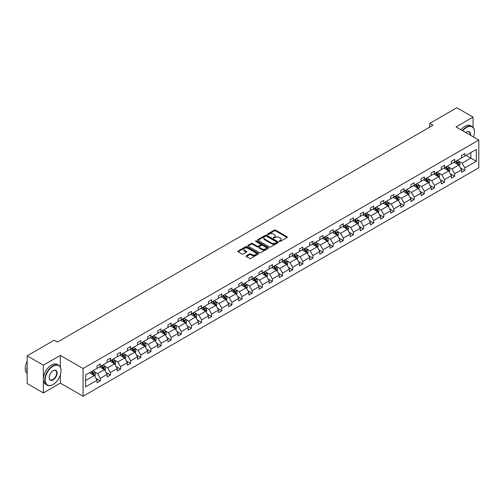 <?xml version="1.0" encoding="UTF-8"?>
<svg xmlns="http://www.w3.org/2000/svg" width="504" height="504" viewBox="0 0 504 504"><rect width="100%" height="100%" fill="white"/><g stroke="black" fill="none" stroke-linecap="round" stroke-linejoin="round"><path stroke-width="0.76" d="M279.392 241.397A0.63 0.365 0 0 0 280.287 241.397L287.053 237.491A0.901 0.523 0 0 0 287.318 237.119A0.901 0.523 0 0 0 287.053 236.754L275.587 230.133A0.901 0.523 0 0 0 274.315 230.133L267.542 234.039A0.63 0.365 0 0 0 268.437 234.555L269.312 234.051A2.885 1.663 0 0 1 273.389 234.051L274.346 234.599A2.885 1.663 0 0 1 275.19 235.778A2.885 1.663 0 0 1 274.346 236.956L273.47 237.46A0.63 0.365 0 0 0 274.359 237.976L275.234 237.472A2.885 1.663 0 0 1 279.31 237.472L280.268 238.02A2.885 1.663 0 0 1 281.112 239.198A2.885 1.663 0 0 1 280.268 240.377L279.392 240.881A0.63 0.365 0 0 0 279.392 241.397L279.392 240.881M246.343 255.805A0.901 0.523 0 0 0 246.078 256.177A0.901 0.523 0 0 0 246.343 256.542L249.562 258.401A0.901 0.523 0 0 0 250.834 258.401L258.35 254.06A0.901 0.523 0 0 0 258.615 253.688A0.901 0.523 0 0 0 258.35 253.323L246.884 246.702A0.901 0.523 0 0 0 245.612 246.702L238.09 251.042A0.901 0.523 0 0 0 237.831 251.408A0.901 0.523 0 0 0 238.09 251.779L241.977 254.022A0.901 0.523 0 0 0 243.256 254.022L246.469 252.164A0.901 0.523 0 0 0 246.733 251.798A0.901 0.523 0 0 0 246.469 251.427L244.541 250.318A2.413 1.392 0 0 1 243.835 249.335A2.413 1.392 0 0 1 245.322 248.044A2.413 1.392 0 0 1 247.949 248.346L255.503 252.706A2.413 1.392 0 0 1 256.208 253.688A2.413 1.392 0 0 1 254.722 254.974A2.413 1.392 0 0 1 252.094 254.678L250.834 253.947A0.901 0.523 0 0 0 249.562 253.947L246.343 255.805L246.343 256.542M60.348 355.396L43.375 365.198L27.147 355.83L27.147 383.563L43.375 392.931L60.348 383.128L83.066 396.245L83.066 368.512L60.348 355.396L60.348 367.151M473.054 127.329L473.054 117.123L456.082 126.92L478.8 140.036L83.066 368.512M473.054 117.123L456.832 107.755L429.729 123.398L429.729 127.147M27.147 355.83L54.243 340.187L57.494 342.059L432.974 125.275L429.729 123.398M269.375 246.96A0.901 0.523 0 0 0 270.648 246.96L278.164 242.619A0.901 0.523 0 0 0 278.428 242.254A0.901 0.523 0 0 0 278.164 241.882L266.698 235.261A0.901 0.523 0 0 0 265.425 235.261L257.909 239.602A0.901 0.523 0 0 0 257.645 239.973A0.901 0.523 0 0 0 257.909 240.339L269.375 246.96M255.963 241.536A0.63 0.365 0 0 1 256.599 241.624L268.248 248.346L260.744 252.68A0.901 0.523 0 0 1 259.466 252.68L247.999 246.059L247.999 245.322A0.901 0.523 0 0 0 247.735 245.694A0.901 0.523 0 0 0 247.999 246.059M247.999 245.322L251.219 243.463A0.901 0.523 0 0 1 252.491 243.463L257.141 246.154A0.901 0.523 0 0 0 258.413 246.154L260.549 244.919A0.901 0.523 0 0 0 260.814 244.553A0.901 0.523 0 0 0 260.549 244.182L255.711 241.384A0.63 0.365 0 0 1 256.599 240.874L268.26 247.603A0.901 0.523 0 0 1 268.525 247.974A0.901 0.523 0 0 1 268.26 248.34L268.26 247.603M43.375 365.198L43.375 392.931M85.56 375.014L97.052 368.386L97.052 365.873L100.296 364.001L100.296 366.509L107.176 362.54L107.176 360.026L110.42 358.155L110.42 360.662L117.3 356.693L117.3 354.18L120.55 352.309L120.55 354.816L127.43 350.847L127.43 348.333L130.675 346.462L130.675 348.97L137.554 345.001L137.554 342.487L140.799 340.616L140.799 343.123L147.678 339.154L147.678 336.641L150.923 334.769L150.923 337.283L157.802 333.308L157.802 330.8L161.047 328.923L161.047 331.437L167.933 327.461L167.933 324.954L171.177 323.077L171.177 325.59L178.057 321.615L178.057 319.108L181.301 317.23L181.301 319.744L188.181 315.769L188.181 313.261L191.426 311.384L191.426 313.897L198.305 309.922L198.305 307.415L201.55 305.537L201.55 308.051L208.429 304.076L208.429 301.568L211.674 299.697L211.674 302.205L218.56 298.236L218.56 295.722L221.804 293.851L221.804 296.358L228.684 292.389L228.684 289.876L231.928 288.005L231.928 290.512L238.808 286.543L238.808 284.029L242.052 282.158L242.052 284.666L248.932 280.697L248.932 278.183L252.176 276.312L252.176 278.819L259.056 274.85L259.056 272.336L262.307 270.465L262.307 272.973L269.186 269.004L269.186 266.49L272.431 264.619L272.431 267.133L279.31 263.157L279.31 260.65L282.555 258.772L282.555 261.286L289.435 257.311L289.435 254.803L292.679 252.926L292.679 255.44L299.559 251.464L299.559 248.957L302.803 247.08L302.803 249.593L309.683 245.618L309.683 243.111L312.934 241.233L312.934 243.747L319.813 239.772L319.813 237.264L323.058 235.387L323.058 237.901L329.937 233.925L329.937 231.418L333.182 229.547L333.182 232.054L340.061 228.085L340.061 225.572L343.306 223.7L343.306 226.208L350.185 222.239L350.185 219.725L353.43 217.854L353.43 220.361L360.316 216.392L360.316 213.879L363.56 212.008L363.56 214.515L370.44 210.546L370.44 208.032L373.685 206.161L373.685 208.669L380.564 204.7L380.564 202.186L383.809 200.315L383.809 202.822L390.688 198.853L390.688 196.339L393.933 194.468L393.933 196.982L400.812 193.007L400.812 190.499L404.063 188.622L404.063 191.136L410.943 187.16L410.943 184.653L414.187 182.776L414.187 185.289L421.067 181.314L421.067 178.807L424.311 176.929L424.311 179.443L431.191 175.468L431.191 172.96L434.435 171.083L434.435 173.597L441.315 169.621L441.315 167.114L444.56 165.236L444.56 167.75L451.439 163.775L451.439 161.267L454.69 159.396L454.69 161.904L461.57 157.935L461.57 155.421L464.814 153.55L464.814 156.057L476.299 149.423L476.299 161.267L464.814 167.901L464.814 170.409L461.57 172.286L461.57 169.772L454.69 173.748L454.69 176.255L451.439 178.132L451.439 175.619L444.56 179.594L444.56 182.102L441.315 183.979L441.315 181.465L434.435 185.441L434.435 187.948L431.191 189.825L431.191 187.312L424.311 191.281L424.311 193.794L421.067 195.665L421.067 193.158L414.187 197.127L414.187 199.641L410.943 201.512L410.943 199.004L404.063 202.973L404.063 205.487L400.812 207.358L400.812 204.851L393.933 208.82L393.933 211.333L390.688 213.205L390.688 210.697L383.809 214.666L383.809 217.18L380.564 219.051L380.564 216.544L373.685 220.513L373.685 223.026L370.44 224.897L370.44 222.384L363.56 226.359L363.56 228.873L360.316 230.744L360.316 228.23L353.43 232.205L353.43 234.713L350.185 236.59L350.185 234.077L343.306 238.052L343.306 240.559L340.061 242.437L340.061 239.923L333.182 243.898L333.182 246.406L329.937 248.283L329.937 245.769L323.058 249.745L323.058 252.252L319.813 254.129L319.813 251.616L312.934 255.591L312.934 258.098L309.683 259.969L309.683 257.462L302.803 261.431L302.803 263.945L299.559 265.816L299.559 263.308L292.679 267.277L292.679 269.791L289.435 271.662L289.435 269.155L282.555 273.124L282.555 275.638L279.31 277.509L279.31 275.001L272.431 278.97L272.431 281.484L269.186 283.355L269.186 280.848L262.307 284.817L262.307 287.33L259.056 289.202L259.056 286.694L252.176 290.663L252.176 293.177L248.932 295.048L248.932 292.534L242.052 296.51L242.052 299.017L238.808 300.894L238.808 298.381L231.928 302.356L231.928 304.863L228.684 306.741L228.684 304.227L221.804 308.202L221.804 310.71L218.56 312.587L218.56 310.073L211.674 314.049L211.674 316.556L208.429 318.433L208.429 315.92L201.55 319.895L201.55 322.402L198.305 324.28L198.305 321.766L191.426 325.741L191.426 328.249L188.181 330.12L188.181 327.613L181.301 331.582L181.301 334.095L178.057 335.966L178.057 333.459L171.177 337.428L171.177 339.942L167.933 341.813L167.933 339.305L161.047 343.274L161.047 345.788L157.802 347.659L157.802 345.152L150.923 349.121L150.923 351.635L147.678 353.506L147.678 350.998L140.799 354.967L140.799 357.481L137.554 359.352L137.554 356.845L130.675 360.814L130.675 363.327L127.43 365.198L127.43 362.685L120.55 366.66L120.55 369.167L117.3 371.045L117.3 368.531L110.42 372.506L110.42 375.014L107.176 376.891L107.176 374.377L100.296 378.353L100.296 380.86L97.052 382.738L97.052 380.224L85.56 386.858L85.56 375.014M83.066 396.245L478.8 167.769L478.8 140.036M99.647 366.887L104.454 369.659L97.568 373.628L93.813 371.461M97.568 373.628L100.296 378.353M104.454 369.659L107.176 374.377M97.052 367.781L97.568 368.084L100.296 366.509M109.771 361.04L114.578 363.812L107.698 367.781L103.937 365.614M107.698 367.781L110.42 372.506M114.578 363.812L117.3 368.531M107.176 361.935L107.698 362.237L110.42 360.662M119.902 355.194L124.702 357.966L117.823 361.935L114.068 359.768M117.823 361.935L120.55 366.66M124.702 357.966L127.43 362.685M117.3 356.095L117.823 356.391L120.55 354.816M130.026 349.348L134.826 352.12L127.947 356.095L124.192 353.921M127.947 356.095L130.675 360.814M134.826 352.12L137.554 356.845M127.43 350.249L127.947 350.545L130.675 348.97M140.15 343.501L144.95 346.273L138.071 350.249L134.316 348.075M138.071 350.249L140.799 354.967M144.95 346.273L147.678 350.998M137.554 344.402L138.071 344.698L140.799 343.123M150.274 337.655L155.081 340.427L148.201 344.402L144.44 342.229M148.201 344.402L150.923 349.121M155.081 340.427L157.802 345.152M147.678 338.556L148.201 338.852L150.923 337.283M160.398 331.808L165.205 334.58L158.325 338.556L154.564 336.389M158.325 338.556L161.047 343.274M165.205 334.58L167.933 339.305M157.802 332.709L158.325 333.005L161.047 331.437M170.528 325.962L175.329 328.734L168.449 332.709L164.695 330.542M168.449 332.709L171.177 337.428M175.329 328.734L178.057 333.459M167.933 326.863L168.449 327.165L171.177 325.59M180.653 320.116L185.453 322.888L178.573 326.863L174.819 324.696M178.573 326.863L181.301 331.582M185.453 322.888L188.181 327.613M178.057 321.017L178.573 321.319L181.301 319.744M190.777 314.269L195.577 317.048L188.698 321.017L184.943 318.849M188.698 321.017L191.426 325.741M195.577 317.048L198.305 321.766M188.181 315.17L188.698 315.473L191.426 313.897M200.901 308.423L205.708 311.201L198.828 315.17L195.067 313.003M198.828 315.17L201.55 319.895M205.708 311.201L208.429 315.92M198.305 309.324L198.828 309.626L201.55 308.051M211.025 302.583L215.832 305.355L208.952 309.324L205.191 307.156M208.952 309.324L211.674 314.049M215.832 305.355L218.56 310.073M208.429 303.477L208.952 303.78L211.674 302.205M221.155 296.736L225.956 299.508L219.076 303.477L215.321 301.31M219.076 303.477L221.804 308.202M225.956 299.508L228.684 304.227M218.56 297.631L219.076 297.933L221.804 296.358M231.279 290.89L236.08 293.662L229.2 297.631L225.446 295.464M229.2 297.631L231.928 302.356M236.08 293.662L238.808 298.381M228.684 291.784L229.2 292.087L231.928 290.512M241.403 285.043L246.204 287.816L239.324 291.784L235.57 289.617M239.324 291.784L242.052 296.51M246.204 287.816L248.932 292.534M238.808 285.944L239.324 286.24L242.052 284.666M251.528 279.197L256.334 281.969L249.455 285.944L245.694 283.771M249.455 285.944L252.176 290.663M256.334 281.969L259.056 286.694M248.932 280.098L249.455 280.394L252.176 278.819M261.658 273.351L266.459 276.123L259.579 280.098L255.824 277.924M259.579 280.098L262.307 284.817M266.459 276.123L269.186 280.848M259.056 274.252L259.579 274.548L262.307 272.973M271.782 267.504L276.583 270.276L269.703 274.252L265.948 272.078M269.703 274.252L272.431 278.97M276.583 270.276L279.31 275.001M269.186 268.405L269.703 268.701L272.431 267.133M281.906 261.658L286.707 264.43L279.827 268.405L276.072 266.238M279.827 268.405L282.555 273.124M286.707 264.43L289.435 269.155M279.31 262.559L279.827 262.855L282.555 261.286M292.03 255.811L296.837 258.584L289.951 262.559L286.196 260.392M289.951 262.559L292.679 267.277M296.837 258.584L299.559 263.308M289.435 256.712L289.951 257.015L292.679 255.44M302.154 249.965L306.961 252.737L300.082 256.712L296.321 254.545M300.082 256.712L302.803 261.431M306.961 252.737L309.683 257.462M299.559 250.866L300.082 251.168L302.803 249.593M312.285 244.119L317.085 246.897L310.206 250.866L306.451 248.699M310.206 250.866L312.934 255.591M317.085 246.897L319.813 251.616M309.683 245.02L310.206 245.322L312.934 243.747M322.409 238.272L327.209 241.051L320.33 245.02L316.575 242.852M320.33 245.02L323.058 249.745M327.209 241.051L329.937 245.769M319.813 239.173L320.33 239.476L323.058 237.901M332.533 232.432L337.334 235.204L330.454 239.173L326.699 237.006M330.454 239.173L333.182 243.898M337.334 235.204L340.061 239.923M329.937 233.327L330.454 233.629L333.182 232.054M342.657 226.586L347.464 229.358L340.584 233.327L336.823 231.16M340.584 233.327L343.306 238.052M347.464 229.358L350.185 234.077M340.061 227.48L340.584 227.783L343.306 226.208M352.781 220.739L357.588 223.511L350.708 227.48L346.947 225.313M350.708 227.48L353.43 232.205M357.588 223.511L360.316 228.23M350.185 221.634L350.708 221.936L353.43 220.361M362.911 214.893L367.712 217.665L360.832 221.634L357.078 219.467M360.832 221.634L363.56 226.359M367.712 217.665L370.44 222.384M360.316 215.794L360.832 216.09L363.56 214.515M373.036 209.047L377.836 211.819L370.957 215.794L367.202 213.62M370.957 215.794L373.685 220.513M377.836 211.819L380.564 216.544M370.44 209.947L370.957 210.244L373.685 208.669M383.16 203.2L387.96 205.972L381.081 209.947L377.326 207.774M381.081 209.947L383.809 214.666M387.96 205.972L390.688 210.697M380.564 204.101L381.081 204.397L383.809 202.822M393.284 197.354L398.091 200.126L391.211 204.101L387.45 201.928M391.211 204.101L393.933 208.82M398.091 200.126L400.812 204.851M390.688 198.255L391.211 198.551L393.933 196.982M403.408 191.507L408.215 194.279L401.335 198.255L397.574 196.088M401.335 198.255L404.063 202.973M408.215 194.279L410.943 199.004M400.812 192.408L401.335 192.704L404.063 191.136M413.538 185.661L418.339 188.433L411.459 192.408L407.704 190.241M411.459 192.408L414.187 197.127M418.339 188.433L421.067 193.158M410.943 186.562L411.459 186.864L414.187 185.289M423.662 179.815L428.463 182.587L421.583 186.562L417.829 184.395M421.583 186.562L424.311 191.281M428.463 182.587L431.191 187.312M421.067 180.716L421.583 181.018L424.311 179.443M433.786 173.968L438.593 176.746L431.707 180.716L427.953 178.548M431.707 180.716L434.435 185.441M438.593 176.746L441.315 181.465M431.191 174.869L431.707 175.172L434.435 173.597M443.911 168.122L448.718 170.9L441.838 174.869L438.077 172.702M441.838 174.869L444.56 179.594M448.718 170.9L451.439 175.619M441.315 169.023L441.838 169.325L444.56 167.75M454.041 162.282L458.842 165.054L451.962 169.023L448.207 166.856M451.962 169.023L454.69 173.748M458.842 165.054L461.57 169.772M451.439 163.176L451.962 163.479L454.69 161.904M466.049 155.345L470.849 158.117L462.086 163.176L458.331 161.009M462.086 163.176L464.814 167.901M476.299 161.267L470.849 158.117L470.849 152.573L476.299 149.423M461.57 157.33L462.086 157.632L464.814 156.057M85.56 380.564L94.324 375.505L89.523 372.733M94.324 375.505L97.052 380.224M460.499 167.92L464.814 170.409M450.368 173.767L454.69 176.255M440.244 179.613L444.56 182.102M430.12 185.459L434.435 187.948M419.996 191.299L424.311 193.794M409.872 197.146L414.187 199.641M399.741 202.992L404.063 205.487M389.617 208.839L393.933 211.333M379.493 214.685L383.809 217.18M369.369 220.532L373.685 223.026M359.245 226.378L363.56 228.873M349.114 232.224L353.43 234.713M338.99 238.071L343.306 240.559M328.866 243.917L333.182 246.406M318.742 249.763L323.058 252.252M308.612 255.61L312.934 258.098M298.488 261.45L302.803 263.945M288.364 267.296L292.679 269.791M278.239 273.143L282.555 275.638M268.115 278.989L272.431 281.484M257.985 284.836L262.307 287.33M247.861 290.682L252.176 293.177M237.737 296.528L242.052 299.017M227.613 302.375L231.928 304.863M217.489 308.221L221.804 310.71M207.358 314.068L211.674 316.556M197.234 319.914L201.55 322.402M187.11 325.76L191.426 328.249M176.986 331.601L181.301 334.095M166.862 337.447L171.177 339.942M156.731 343.293L161.047 345.788M146.607 349.14L150.923 351.635M136.483 354.986L140.799 357.481M126.359 360.832L130.675 363.327M116.229 366.679L120.55 369.167M106.105 372.525L110.42 375.014M95.98 378.372L100.296 380.86M60.348 383.128L60.348 374.85M279.644 241.485L280.268 241.126A2.885 1.663 0 0 0 281.112 239.948L281.112 239.198M275.19 235.778L275.19 236.527A2.885 1.663 0 0 1 274.346 237.705L273.722 238.064M287.041 237.497L275.587 230.882A0.901 0.523 0 0 0 274.315 230.882L267.794 234.643M278.151 242.626L266.698 236.011A0.901 0.523 0 0 0 265.425 236.011L257.916 240.345L257.909 239.602M276.576 242.506A0.63 0.365 0 0 0 276.576 241.996L266.509 236.181A0.63 0.365 0 0 0 265.614 236.181L264.695 236.716A2.885 1.663 0 0 0 263.844 237.894A2.885 1.663 0 0 0 264.695 239.072L271.574 243.041A2.885 1.663 0 0 0 275.65 243.041L276.576 242.506L276.576 243.256A0.63 0.365 0 0 0 276.759 243.004L276.759 242.254M263.844 237.894L263.844 238.644A2.885 1.663 0 0 0 264.695 239.822L264.695 239.072M276.576 243.256L275.65 243.791A2.885 1.663 0 0 1 271.574 243.791L264.695 239.822M248.012 246.065L251.219 244.213L251.219 243.463M260.814 244.553L260.814 245.297A0.901 0.523 0 0 1 260.549 245.668L258.413 246.897A0.901 0.523 0 0 1 257.141 246.897L252.491 244.213A0.901 0.523 0 0 0 251.219 244.213M261.967 248.938A2.413 1.392 0 0 0 264.594 249.241A2.413 1.392 0 0 0 266.081 247.955A2.413 1.392 0 0 0 265.375 246.966L262.716 245.435A0.901 0.523 0 0 0 261.444 245.435L259.308 246.664A0.901 0.523 0 0 0 259.043 247.036A0.901 0.523 0 0 0 259.308 247.401L261.967 248.938L261.967 249.688A2.413 1.392 0 0 0 264.594 249.99A2.413 1.392 0 0 0 266.081 248.705L266.081 247.955M259.043 247.036L259.043 247.785A0.901 0.523 0 0 0 259.308 248.151L259.308 247.401M261.967 249.688L259.308 248.151M256.208 253.688L256.208 254.438A2.413 1.392 0 0 1 254.722 255.723A2.413 1.392 0 0 1 252.094 255.427L250.834 254.696A0.901 0.523 0 0 0 249.562 254.696L246.355 256.549M243.835 249.335L243.835 250.085A2.413 1.392 0 0 0 244.541 251.068L244.541 250.318M246.469 251.427L246.469 252.164L244.541 251.068M258.338 254.066L246.884 247.451A0.901 0.523 0 0 0 245.612 247.451L238.102 251.786M459.333 165.904L459.931 164.184A2.432 1.405 -120 0 0 459.157 162.112L457.695 160.165M455.087 162.88L454.451 162.042M458.483 164.846L458.621 164.285A2.432 1.405 -120 0 0 457.922 162.823L456.466 160.877M455.855 161.23L457.462 163.372A1.241 0.718 60 0 1 457.682 163.75L458.621 164.285M455.685 161.33L457.141 163.271A2.432 1.405 60 0 1 457.752 164.424M473.514 136.987A11.201 6.464 120 0 0 474.484 132.035A11.201 6.464 120 0 0 466.565 127.468A11.201 6.464 120 0 0 462.766 130.782M462.426 130.586A11.472 6.628 -60 0 1 466.37 127.128A11.472 6.628 -60 0 1 472.109 126.561A11.472 6.628 -60 0 1 474.484 131.815A11.472 6.628 -60 0 1 474.484 131.928M465.822 132.546A5.601 3.232 -60 0 1 466.565 132.035L466.565 132.035A5.601 3.232 -60 0 1 470.452 135.223M461.002 129.761A11.472 6.628 -60 0 1 464.94 126.302A11.472 6.628 -60 0 1 470.679 125.735L472.109 126.561M470.093 135.009A5.323 3.074 120 0 0 469.035 131.884A5.323 3.074 120 0 0 466.465 132.098M52.914 384.571L53.109 384.457A11.201 6.464 120 0 0 61.028 370.742A11.201 6.464 120 0 0 53.109 366.175A11.201 6.464 120 0 0 45.19 379.89A11.201 6.464 120 0 0 53.109 384.457L52.914 384.571A11.472 6.628 -60 0 1 47.181 385.138A11.472 6.628 -60 0 1 45.417 375.946A11.472 6.628 -60 0 1 52.914 365.835A11.472 6.628 -60 0 1 58.653 365.268A11.472 6.628 -60 0 1 61.028 370.522A11.472 6.628 -60 0 1 61.028 370.635M53.109 379.89A5.601 3.232 -60 0 1 49.153 377.603A5.601 3.232 -60 0 1 53.109 370.742L53.109 370.742A5.601 3.232 -60 0 1 57.072 373.029A5.601 3.232 -60 0 1 53.109 379.89M49.153 377.49A5.323 3.074 120 0 0 50.255 379.814A5.323 3.074 120 0 0 52.914 379.55A5.323 3.074 120 0 0 56.391 374.856A5.323 3.074 120 0 0 55.579 370.591A5.323 3.074 120 0 0 53.008 370.805M47.181 385.138L45.751 384.319A11.472 6.628 -60 0 1 43.993 375.121A11.472 6.628 -60 0 1 51.49 365.009A11.472 6.628 -60 0 1 57.223 364.442L58.653 365.268M27.147 371.946A11.472 6.628 -60 0 1 27.147 366.698M27.147 373.533A11.472 6.628 -60 0 1 27.147 361.355M449.209 171.751L449.807 170.031A2.432 1.405 -120 0 0 449.033 167.958L447.571 166.011M444.956 168.727L444.326 167.889M448.358 170.692L448.491 170.132A2.432 1.405 -120 0 0 447.798 168.67L446.336 166.723M445.731 167.076L447.331 169.218A1.241 0.718 60 0 1 447.558 169.596L448.491 170.132M445.561 167.171L447.016 169.117A2.432 1.405 60 0 1 447.621 170.27M439.085 177.597L439.683 175.877A2.432 1.405 -120 0 0 438.902 173.804L437.447 171.858M434.832 174.573L434.202 173.729M438.234 176.539L438.367 175.978A2.432 1.405 -120 0 0 437.674 174.516L436.212 172.57M435.607 172.922L437.207 175.064A1.241 0.718 60 0 1 437.434 175.436L438.367 175.978M435.437 173.017L436.892 174.964A2.432 1.405 60 0 1 437.497 176.117M428.961 183.443L429.553 181.717A2.432 1.405 -120 0 0 428.778 179.651L427.323 177.704M424.708 180.419L424.078 179.575M428.104 182.385L428.243 181.824A2.432 1.405 -120 0 0 427.543 180.363L426.088 178.416M425.477 178.769L427.083 180.911A1.241 0.718 60 0 1 427.31 181.282L428.243 181.824M425.307 178.863L426.768 180.81A2.432 1.405 60 0 1 427.373 181.957M418.83 189.29L419.429 187.564A2.432 1.405 -120 0 0 418.654 185.497L417.199 183.551M414.584 186.266L413.948 185.422M417.98 188.231L418.118 187.671A2.432 1.405 -120 0 0 417.419 186.209L415.964 184.262M415.353 184.615L416.959 186.757A1.241 0.718 60 0 1 417.18 187.129L418.118 187.671M415.183 184.71L416.644 186.656A2.432 1.405 60 0 1 417.249 187.803M408.706 195.136L409.305 193.41A2.432 1.405 -120 0 0 408.53 191.344L407.068 189.397M404.46 192.112L403.824 191.268M407.856 194.072L407.988 193.517A2.432 1.405 -120 0 0 407.295 192.056L405.84 190.109M405.229 190.462L406.829 192.597A1.241 0.718 60 0 1 407.056 192.975L407.988 193.517M405.059 190.556L406.514 192.503A2.432 1.405 60 0 1 407.125 193.649M398.582 200.983L399.181 199.256A2.432 1.405 -120 0 0 398.399 197.184L396.944 195.243M394.33 197.959L393.7 197.114M397.732 199.918L397.864 199.363A2.432 1.405 -120 0 0 397.171 197.896L395.709 195.955M395.104 196.308L396.705 198.444A1.241 0.718 60 0 1 396.931 198.822L397.864 199.363M394.934 196.403L396.39 198.349A2.432 1.405 60 0 1 396.995 199.496M388.458 206.829L389.05 205.103A2.432 1.405 -120 0 0 388.275 203.03L386.82 201.09M384.206 203.805L383.576 202.961M387.601 205.764L387.74 205.21A2.432 1.405 -120 0 0 387.047 203.742L385.585 201.802M384.974 202.148L386.581 204.29A1.241 0.718 60 0 1 386.807 204.668L387.74 205.21M384.81 202.249L386.266 204.196A2.432 1.405 60 0 1 386.87 205.342M378.334 212.675L378.926 210.949A2.432 1.405 -120 0 0 378.151 208.877L376.696 206.936M374.081 209.651L373.451 208.807M377.477 211.611L377.616 211.056A2.432 1.405 -120 0 0 376.916 209.588L375.461 207.648M374.85 207.994L376.456 210.137A1.241 0.718 60 0 1 376.683 210.514L377.616 211.056M374.68 208.095L376.141 210.042A2.432 1.405 60 0 1 376.746 211.189M368.204 218.522L368.802 216.796A2.432 1.405 -120 0 0 368.027 214.723L366.572 212.776M363.957 215.498L363.321 214.654M367.353 217.457L367.492 216.896A2.432 1.405 -120 0 0 366.792 215.435L365.337 213.488M364.726 213.841L366.332 215.983A1.241 0.718 60 0 1 366.553 216.361L367.492 216.896M364.556 213.942L366.011 215.888A2.432 1.405 60 0 1 366.622 217.035M358.079 224.368L358.678 222.642A2.432 1.405 -120 0 0 357.903 220.569L356.441 218.623M353.833 221.344L353.197 220.5M357.229 223.303L357.361 222.743A2.432 1.405 -120 0 0 356.668 221.281L355.213 219.334M354.602 219.687L356.202 221.829A1.241 0.718 60 0 1 356.429 222.207L357.361 222.743M354.432 219.788L355.887 221.728A2.432 1.405 60 0 1 356.492 222.881M347.955 230.208L348.554 228.488A2.432 1.405 -120 0 0 347.773 226.416L346.317 224.469M343.703 227.191L343.073 226.346M347.105 229.15L347.237 228.589A2.432 1.405 -120 0 0 346.544 227.128L345.082 225.181M344.478 225.534L346.078 227.676A1.241 0.718 60 0 1 346.305 228.054L347.237 228.589M344.308 225.634L345.763 227.575A2.432 1.405 60 0 1 346.368 228.728M337.831 236.055L338.423 234.335A2.432 1.405 -120 0 0 337.649 232.262L336.193 230.315M333.579 233.031L332.949 232.193M336.974 234.996L337.113 234.436A2.432 1.405 -120 0 0 336.414 232.974L334.958 231.027M334.347 231.38L335.954 233.522A1.241 0.718 60 0 1 336.181 233.9L337.113 234.436M334.184 231.481L335.639 233.421A2.432 1.405 60 0 1 336.244 234.574M327.701 241.901L328.299 240.181A2.432 1.405 -120 0 0 327.524 238.108L326.069 236.162M323.455 238.877L322.825 238.033M326.85 240.843L326.989 240.282A2.432 1.405 -120 0 0 326.29 238.82L324.834 236.874M324.223 237.227L325.83 239.368A1.241 0.718 60 0 1 326.056 239.746L326.989 240.282M324.053 237.321L325.515 239.268A2.432 1.405 60 0 1 326.12 240.421M317.577 247.748L318.175 246.028A2.432 1.405 -120 0 0 317.4 243.955L315.939 242.008M313.331 244.724L312.694 243.879M316.726 246.689L316.865 246.128A2.432 1.405 -120 0 0 316.166 244.667L314.71 242.72M314.099 243.073L315.706 245.215A1.241 0.718 60 0 1 315.926 245.587L316.865 246.128M313.929 243.167L315.384 245.114A2.432 1.405 60 0 1 315.995 246.261M307.453 253.594L308.051 251.868A2.432 1.405 -120 0 0 307.276 249.801L305.815 247.855M303.2 250.57L302.57 249.726M306.602 252.536L306.734 251.975A2.432 1.405 -120 0 0 306.041 250.513L304.586 248.567M303.975 248.919L305.575 251.061A1.241 0.718 60 0 1 305.802 251.433L306.734 251.975M303.805 249.014L305.26 250.961A2.432 1.405 60 0 1 305.865 252.107M297.329 259.44L297.927 257.714A2.432 1.405 -120 0 0 297.146 255.648L295.691 253.701M293.076 256.416L292.446 255.572M296.478 258.376L296.61 257.821A2.432 1.405 -120 0 0 295.917 256.36L294.456 254.413M293.851 254.766L295.451 256.908A1.241 0.718 60 0 1 295.678 257.279L296.61 257.821M293.681 254.86L295.136 256.807A2.432 1.405 60 0 1 295.741 257.954M287.204 265.287L287.797 263.56A2.432 1.405 -120 0 0 287.022 261.494L285.566 259.547M282.952 262.263L282.322 261.418M286.348 264.222L286.486 263.668A2.432 1.405 -120 0 0 285.787 262.206L284.332 260.259M283.721 260.612L285.327 262.748A1.241 0.718 60 0 1 285.554 263.126L286.486 263.668M283.55 260.707L285.012 262.653A2.432 1.405 60 0 1 285.617 263.8M277.074 271.133L277.673 269.407A2.432 1.405 -120 0 0 276.898 267.334L275.442 265.394M272.828 268.109L272.198 267.265M276.224 270.068L276.362 269.514A2.432 1.405 -120 0 0 275.663 268.046L274.207 266.106M273.596 266.459L275.203 268.594A1.241 0.718 60 0 1 275.423 268.972L276.362 269.514M273.426 266.553L274.888 268.5A2.432 1.405 60 0 1 275.493 269.646M266.95 276.979L267.548 275.253A2.432 1.405 -120 0 0 266.774 273.181L265.312 271.24M262.704 273.956L262.067 273.111M266.099 275.915L266.238 275.36A2.432 1.405 -120 0 0 265.539 273.892L264.083 271.952M263.472 272.299L265.079 274.441A1.241 0.718 60 0 1 265.299 274.819L266.238 275.36M263.302 272.399L264.757 274.346A2.432 1.405 60 0 1 265.369 275.493M256.826 282.826L257.424 281.1A2.432 1.405 -120 0 0 256.649 279.027L255.188 277.08M252.573 279.802L251.943 278.958M255.975 281.761L256.108 281.207A2.432 1.405 -120 0 0 255.415 279.739L253.953 277.798M253.348 278.145L254.948 280.287A1.241 0.718 60 0 1 255.175 280.665L256.108 281.207M253.178 278.246L254.633 280.192A2.432 1.405 60 0 1 255.238 281.339M246.702 288.672L247.3 286.946A2.432 1.405 -120 0 0 246.519 284.873L245.064 282.927M242.449 285.648L241.819 284.804M245.845 287.608L245.983 287.047A2.432 1.405 -120 0 0 245.291 285.585L243.829 283.639M243.224 283.991L244.824 286.133A1.241 0.718 60 0 1 245.051 286.511L245.983 287.047M243.054 284.092L244.509 286.039A2.432 1.405 60 0 1 245.114 287.185M236.578 294.519L237.17 292.793A2.432 1.405 -120 0 0 236.395 290.72L234.94 288.773M232.325 291.495L231.695 290.651M235.721 293.454L235.859 292.893A2.432 1.405 -120 0 0 235.16 291.432L233.705 289.485M233.094 289.838L234.7 291.98A1.241 0.718 60 0 1 234.927 292.358L235.859 292.893M232.924 289.939L234.385 291.879A2.432 1.405 60 0 1 234.99 293.032M226.447 300.359L227.046 298.639A2.432 1.405 -120 0 0 226.271 296.566L224.816 294.619M222.201 297.341L221.565 296.497M225.597 299.3L225.735 298.74A2.432 1.405 -120 0 0 225.036 297.278L223.581 295.331M222.97 295.684L224.576 297.826A1.241 0.718 60 0 1 224.797 298.204L225.735 298.74M222.799 295.785L224.261 297.725A2.432 1.405 60 0 1 224.866 298.878M216.323 306.205L216.922 304.485A2.432 1.405 -120 0 0 216.147 302.413L214.685 300.466M212.077 303.181L211.441 302.343M215.473 305.147L215.605 304.586A2.432 1.405 -120 0 0 214.912 303.125L213.457 301.178M212.846 301.531L214.446 303.673A1.241 0.718 60 0 1 214.673 304.051L215.605 304.586M212.675 301.631L214.131 303.572A2.432 1.405 60 0 1 214.742 304.725M206.199 312.052L206.798 310.332A2.432 1.405 -120 0 0 206.016 308.259L204.561 306.312M201.947 309.028L201.317 308.183M205.349 310.993L205.481 310.433A2.432 1.405 -120 0 0 204.788 308.971L203.326 307.024M202.721 307.377L204.322 309.519A1.241 0.718 60 0 1 204.548 309.891L205.481 310.433M202.551 307.471L204.007 309.418A2.432 1.405 60 0 1 204.611 310.571M196.075 317.898L196.667 316.178A2.432 1.405 -120 0 0 195.892 314.105L194.437 312.159M191.822 314.874L191.192 314.03M195.218 316.84L195.357 316.279A2.432 1.405 -120 0 0 194.664 314.817L193.202 312.871M192.591 313.223L194.197 315.365A1.241 0.718 60 0 1 194.424 315.737L195.357 316.279M192.427 313.318L193.882 315.265A2.432 1.405 60 0 1 194.487 316.411M185.951 323.744L186.543 322.018A2.432 1.405 -120 0 0 185.768 319.952L184.313 318.005M181.698 320.72L181.068 319.876M185.094 322.686L185.233 322.125A2.432 1.405 -120 0 0 184.533 320.664L183.078 318.717M182.467 319.07L184.073 321.212A1.241 0.718 60 0 1 184.3 321.584L185.233 322.125M182.297 319.164L183.758 321.111A2.432 1.405 60 0 1 184.363 322.258M175.82 329.591L176.419 327.865A2.432 1.405 -120 0 0 175.644 325.798L174.189 323.851M171.574 326.567L170.938 325.723M174.97 328.526L175.108 327.972A2.432 1.405 -120 0 0 174.409 326.51L172.954 324.563M172.343 324.916L173.949 327.052A1.241 0.718 60 0 1 174.17 327.43L175.108 327.972M172.173 325.011L173.628 326.957A2.432 1.405 60 0 1 174.239 328.104M165.696 335.437L166.295 333.711A2.432 1.405 -120 0 0 165.52 331.638L164.058 329.698M161.444 332.413L160.814 331.569M164.846 334.373L164.978 333.818A2.432 1.405 -120 0 0 164.285 332.356L162.83 330.41M162.219 330.763L163.819 332.898A1.241 0.718 60 0 1 164.046 333.276L164.978 333.818M162.049 330.857L163.504 332.804A2.432 1.405 60 0 1 164.109 333.95M155.572 341.284L156.171 339.557A2.432 1.405 -120 0 0 155.389 337.485L153.934 335.544M151.32 338.26L150.69 337.415M154.722 340.219L154.854 339.664A2.432 1.405 -120 0 0 154.161 338.197L152.699 336.256M152.095 336.603L153.695 338.745A1.241 0.718 60 0 1 153.922 339.123L154.854 339.664M151.924 336.704L153.38 338.65A2.432 1.405 60 0 1 153.985 339.797M145.448 347.13L146.04 345.404A2.432 1.405 -120 0 0 145.265 343.331L143.81 341.391M141.196 344.106L140.566 343.262M144.591 346.065L144.73 345.511A2.432 1.405 -120 0 0 144.031 344.043L142.575 342.103M141.964 342.449L143.571 344.591A1.241 0.718 60 0 1 143.798 344.969L144.73 345.511M141.8 342.55L143.256 344.497A2.432 1.405 60 0 1 143.861 345.643M135.318 352.976L135.916 351.25A2.432 1.405 -120 0 0 135.141 349.178L133.686 347.231M131.072 349.952L130.442 349.108M134.467 351.912L134.606 351.351A2.432 1.405 -120 0 0 133.906 349.889L132.451 347.943M131.84 348.296L133.447 350.438A1.241 0.718 60 0 1 133.673 350.816L134.606 351.351M131.67 348.396L133.132 350.343A2.432 1.405 60 0 1 133.736 351.49M125.194 358.823L125.792 357.097A2.432 1.405 -120 0 0 125.017 355.024L123.556 353.077M120.947 355.799L120.311 354.955M124.343 357.758L124.482 357.197A2.432 1.405 -120 0 0 123.782 355.736L122.327 353.789M121.716 354.142L123.323 356.284A1.241 0.718 60 0 1 123.543 356.662L124.482 357.197M121.546 354.243L123.001 356.189A2.432 1.405 60 0 1 123.612 357.336M115.07 364.663L115.668 362.943A2.432 1.405 -120 0 0 114.893 360.87L113.432 358.924M110.817 361.645L110.187 360.801M114.219 363.604L114.351 363.044A2.432 1.405 -120 0 0 113.658 361.582L112.203 359.636M111.592 359.988L113.192 362.13A1.241 0.718 60 0 1 113.419 362.508L114.351 363.044M111.422 360.089L112.877 362.029A2.432 1.405 60 0 1 113.482 363.182M104.945 370.509L105.544 368.789A2.432 1.405 -120 0 0 104.763 366.717L103.307 364.77M100.693 367.492L100.063 366.647M104.095 369.451L104.227 368.89A2.432 1.405 -120 0 0 103.534 367.429L102.073 365.482M101.468 365.835L103.068 367.977A1.241 0.718 60 0 1 103.295 368.355L104.227 368.89M101.298 365.935L102.753 367.876A2.432 1.405 60 0 1 103.358 369.029M94.821 376.356L95.413 374.636A2.432 1.405 -120 0 0 94.639 372.563L93.183 370.616M90.569 373.332L89.939 372.494M93.965 375.297L94.103 374.737A2.432 1.405 -120 0 0 93.404 373.275L91.948 371.328M91.337 371.681L92.944 373.823A1.241 0.718 60 0 1 93.171 374.201L94.103 374.737M91.167 371.782L92.629 373.722A2.432 1.405 60 0 1 93.234 374.875M280.268 241.126L280.268 240.377M273.47 237.976L273.47 237.46M274.346 237.705L274.346 236.956M267.542 234.555L267.542 234.039M274.315 230.882L274.315 230.133M275.587 230.882L275.587 230.133M287.053 237.491L287.053 236.754M265.425 236.011L265.425 235.261M266.698 236.011L266.698 235.261M278.164 242.619L278.164 241.882M271.574 243.791L271.574 243.041M275.65 243.791L275.65 243.041M252.491 244.213L252.491 243.463M257.141 246.897L257.141 246.154M258.413 246.897L258.413 246.154M260.549 245.668L260.549 244.919M256.599 241.624L256.599 240.874M249.562 254.696L249.562 253.947M250.834 254.696L250.834 253.947M252.094 255.427L252.094 254.678M238.09 251.779L238.09 251.042M245.612 247.451L245.612 246.702M246.884 247.451L246.884 246.702M258.35 254.06L258.35 253.323M458.665 164.953L459.913 164.228M457.922 162.823L459.157 162.112M456.454 163.674L457.141 163.271M448.541 170.799L449.789 170.075M447.798 168.67L449.033 167.958M446.324 169.52L447.016 169.117M438.417 176.646L439.664 175.921M437.674 174.516L438.902 173.804M436.199 175.367L436.892 174.964M428.287 182.486L429.54 181.768M427.543 180.363L428.778 179.651M426.075 181.207L426.768 180.81M418.163 188.332L419.416 187.614M417.419 186.209L418.654 185.497M415.951 187.053L416.644 186.656M408.038 194.179L409.286 193.46M407.295 192.056L408.53 191.344M405.827 192.9L406.514 192.503M397.914 200.025L399.162 199.307M397.171 197.896L398.399 197.184M395.697 198.746L396.39 198.349M387.79 205.871L389.038 205.153M387.047 203.742L388.275 203.03M385.573 204.593L386.266 204.196M377.66 211.718L378.914 211M376.916 209.588L378.151 208.877M375.449 210.439L376.141 210.042M367.536 217.564L368.789 216.84M366.792 215.435L368.027 214.723M365.324 216.285L366.011 215.888M357.412 223.411L358.659 222.686M356.668 221.281L357.903 220.569M355.194 222.132L355.887 221.728M347.288 229.257L348.535 228.532M346.544 227.128L347.773 226.416M345.07 227.978L345.763 227.575M337.163 235.103L338.411 234.379M336.414 232.974L337.649 232.262M334.946 233.825L335.639 233.421M327.033 240.95L328.287 240.225M326.29 238.82L327.524 238.108M324.822 239.671L325.515 239.268M316.909 246.796L318.156 246.072M316.166 244.667L317.4 243.955M314.698 245.517L315.384 245.114M306.785 252.636L308.032 251.918M306.041 250.513L307.276 249.801M304.567 251.357L305.26 250.961M296.661 258.483L297.908 257.764M295.917 256.36L297.146 255.648M294.443 257.204L295.136 256.807M286.537 264.329L287.784 263.611M285.787 262.206L287.022 261.494M284.319 263.05L285.012 262.653M276.406 270.175L277.66 269.457M275.663 268.046L276.898 267.334M274.195 268.897L274.888 268.5M266.282 276.022L267.529 275.304M265.539 273.892L266.774 273.181M264.071 274.743L264.757 274.346M256.158 281.868L257.405 281.15M255.415 279.739L256.649 279.027M253.94 280.589L254.633 280.192M246.034 287.715L247.281 286.99M245.291 285.585L246.519 284.873M243.816 286.436L244.509 286.039M235.904 293.561L237.157 292.837M235.16 291.432L236.395 290.72M233.692 292.282L234.385 291.879M225.779 299.408L227.033 298.683M225.036 297.278L226.271 296.566M223.568 298.129L224.261 297.725M215.655 305.254L216.903 304.529M214.912 303.125L216.147 302.413M213.444 303.975L214.131 303.572M205.531 311.1L206.779 310.376M204.788 308.971L206.016 308.259M203.314 309.821L204.007 309.418M195.407 316.94L196.654 316.222M194.664 314.817L195.892 314.105M193.189 315.668L193.882 315.265M185.277 322.787L186.53 322.069M184.533 320.664L185.768 319.952M183.065 321.508L183.758 321.111M175.153 328.633L176.406 327.915M174.409 326.51L175.644 325.798M172.941 327.354L173.628 326.957M165.029 334.48L166.276 333.761M164.285 332.356L165.52 331.638M162.811 333.201L163.504 332.804M154.904 340.326L156.152 339.608M154.161 338.197L155.389 337.485M152.687 339.047L153.38 338.65M144.78 346.172L146.028 345.454M144.031 344.043L145.265 343.331M142.563 344.894L143.256 344.497M134.65 352.019L135.904 351.294M133.906 349.889L135.141 349.178M132.439 350.74L133.132 350.343M124.526 357.865L125.773 357.141M123.782 355.736L125.017 355.024M122.315 356.586L123.001 356.189M114.402 363.712L115.649 362.987M113.658 361.582L114.893 360.87M112.184 362.433L112.877 362.029M104.278 369.558L105.525 368.834M103.534 367.429L104.763 366.717M102.06 368.279L102.753 367.876M94.147 375.404L95.401 374.68M93.404 373.275L94.639 372.563M91.936 374.126L92.629 373.722"/></g></svg>
